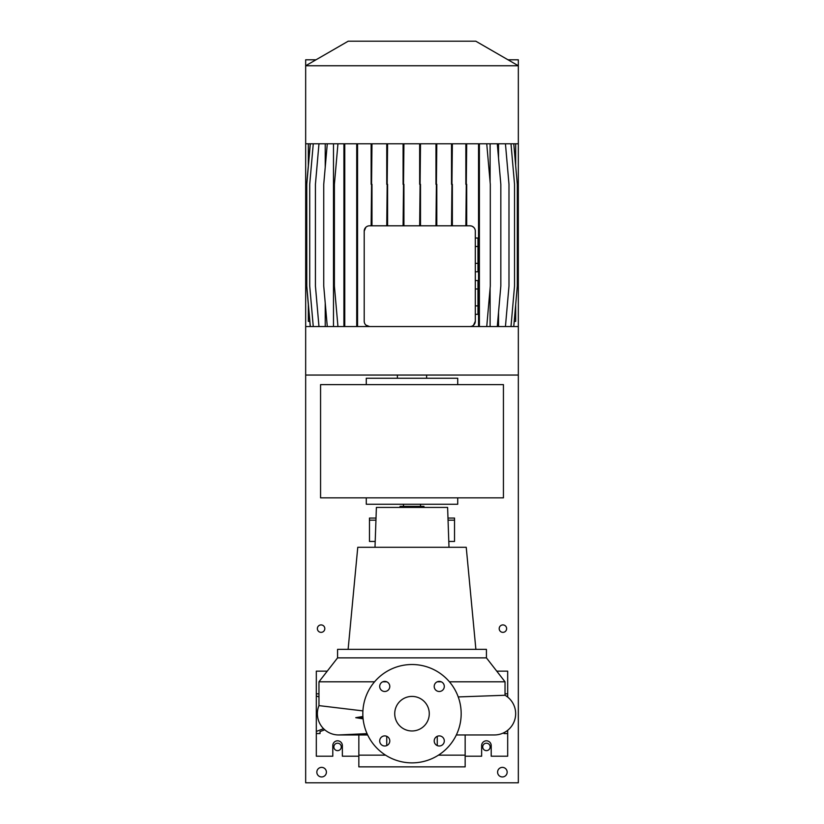 <?xml version="1.0" encoding="UTF-8"?>
<svg xmlns="http://www.w3.org/2000/svg" width="824" height="824" viewBox="0 0 824 824"><rect width="100%" height="100%" fill="white"/><g stroke="black" fill="none" stroke-linecap="round" stroke-linejoin="round"><path stroke-width="1.24" d="M412 696.414A17.273 17.273 0 0 0 394.727 713.687A17.273 17.273 0 0 0 412 730.97A17.273 17.273 0 0 0 429.273 713.687A17.273 17.273 0 0 0 412 696.414M384.746 681.386A5.047 5.047 0 0 0 379.699 686.433A5.047 5.047 0 0 0 384.746 691.49A5.047 5.047 0 0 0 389.793 686.433A5.047 5.047 0 0 0 384.746 681.386M384.746 735.894A5.047 5.047 0 0 0 379.699 740.941A5.047 5.047 0 0 0 384.746 745.998A5.047 5.047 0 0 0 389.793 740.941A5.047 5.047 0 0 0 384.746 735.894M439.254 735.894A5.047 5.047 0 0 0 434.207 740.941A5.047 5.047 0 0 0 439.254 745.998A5.047 5.047 0 0 0 444.301 740.941A5.047 5.047 0 0 0 439.254 735.894M439.254 681.386A5.047 5.047 0 0 0 434.207 686.433A5.047 5.047 0 0 0 439.254 691.49A5.047 5.047 0 0 0 444.301 686.433A5.047 5.047 0 0 0 439.254 681.386M494.4 734.957L456.341 734.957L494.4 734.957A21.27 21.27 0 0 0 505.03 695.271L458.226 696.929M367.061 733.648L338.633 734.957A21.27 21.27 -90 0 0 339.642 734.936A21.27 21.27 -90 0 0 339.673 734.926A21.27 21.27 0 0 1 339.591 734.936M374.57 681.798L318.97 681.798L318.97 705.612A21.27 21.27 -90 0 0 338.633 734.957L338.633 734.957A21.27 21.27 0 0 1 318.97 705.612L362.91 710.896M486.428 657.871L337.572 657.871L337.572 649.364L486.428 649.364L486.428 657.871L505.03 681.798L449.43 681.798M441.242 681.798L437.266 681.798M423.958 507.429L423.958 506.358L400.042 506.358L400.042 507.429M475.881 649.364L466.229 547.291L357.771 547.291L348.119 649.364M448.998 547.291L447.607 507.429L376.393 507.429L375.002 547.291M465.158 734.957L465.158 755.155L438.43 755.155M465.158 755.155L465.158 766.856L358.842 766.856L358.842 734.957M323.564 728.694L316.313 731.444L316.313 756.216L332.793 756.216L332.793 745.586A4.79 4.79 0 0 1 337.572 740.807A4.79 4.79 0 0 1 342.362 745.586L342.362 756.216L358.842 756.216M465.158 756.216L481.638 756.216L481.638 745.586A4.79 4.79 0 0 1 486.428 740.807A4.79 4.79 0 0 1 491.207 745.586L491.207 756.216L507.687 756.216L507.687 730.291M412 762.87A49.172 49.172 0 0 0 461.172 713.687A49.172 49.172 0 0 0 412 664.515A49.172 49.172 0 0 0 362.828 713.687A49.172 49.172 0 0 0 412 762.87M376.022 518.059L369.471 518.059L369.471 520.181L375.95 520.181M448.792 541.45L454.529 541.45L454.529 518.059L447.978 518.059M454.529 520.181L448.05 520.181M375.208 541.45L369.471 541.45L369.471 520.181M503.969 733.545L503.969 732.68L503.969 733.545L507.687 733.545M507.687 697.094L507.687 671.158L496.759 671.158M507.687 693.829L505.03 693.829M507.687 731.444L506.678 731.053M507.687 695.94L506.678 696.321M318.97 693.829L316.313 693.829L316.313 695.94L318.97 696.949M320.031 731.588L320.031 733.545L320.031 731.588L324.759 729.796M327.241 671.158L316.313 671.158L316.313 693.829M316.313 731.444L316.313 695.94M320.031 733.545L316.313 733.545M385.57 755.155L358.842 755.155M363.096 718.837L355.752 717.673L362.91 716.489M386.734 681.798L382.758 681.798M320.567 384.623L320.567 497.851L503.433 497.851L503.433 384.623L320.567 384.623M366.278 497.851L366.278 504.237L457.722 504.237L457.722 497.851M457.722 384.623L457.722 378.247L366.278 378.247L366.278 384.623M426.616 378.247L426.616 375.054M397.384 378.247L397.384 375.054M348.202 41.2L475.798 41.2L518.327 65.755L305.673 65.755L348.202 41.2M315.983 59.802L305.673 59.802L305.673 143.798L518.327 143.798L518.327 59.802L508.017 59.802M469.999 225.807L369.523 225.807A5.315 5.315 0 0 0 364.208 231.122L364.208 321.226A5.315 5.315 0 0 0 369.523 326.541L305.673 326.541L305.673 375.054L518.327 375.054L518.327 326.541L469.999 326.541A5.315 5.315 0 0 0 475.314 321.226L475.314 231.122A5.315 5.315 0 0 0 469.999 225.807L471.864 226.137M308.331 304.849L308.331 321.36L309.783 321.36M308.331 143.798L308.331 165.49M515.669 304.849L515.669 321.36L514.217 321.36M515.669 143.798L515.669 165.49M475.314 288.997L477.972 288.997L477.972 280.551L475.314 280.551M477.972 288.997L477.972 305.879L475.314 305.879M477.972 305.879L477.972 314.315L475.314 314.315M472.307 226.332L473.893 227.496M475.314 321.226L473.532 325.192M490.105 143.798L490.105 182.135M490.105 288.215L490.105 326.541M469.999 326.541L369.523 326.541L365.877 325.089M364.208 231.122L365.877 227.249M366.68 226.631L367.576 226.167M498.53 143.798L498.53 158.064M498.53 312.275L498.53 326.541M325.233 143.798L325.233 167.21M325.233 303.129L325.233 326.541M333.483 143.798L333.483 326.541M313.264 143.798L309.721 184.308L309.721 286.031L313.264 326.541M475.314 246.469L477.972 246.469L477.972 238.023L475.314 238.023M477.972 246.469L477.972 263.35L475.314 263.35M477.972 263.35L477.972 271.786L475.314 271.786M452.355 143.798L451.521 225.807M452.355 184.308L452.355 225.807M451.521 143.798L451.521 184.308M371.974 143.798L371.14 225.807M371.974 184.308L371.974 225.807M371.14 143.798L371.14 184.308M420.498 143.798L419.663 225.807M420.498 184.308L420.498 225.807M419.663 143.798L419.663 184.308M436.802 143.798L435.968 225.807M436.802 184.308L436.802 225.807M435.968 143.798L435.968 184.308M403.925 143.798L403.091 225.807M403.925 184.308L403.925 225.807M403.091 143.798L403.091 184.308M387.589 143.798L386.755 225.807M387.589 184.308L387.589 225.807M386.755 143.798L386.755 184.308M466.693 143.798L465.859 225.807M466.693 184.308L466.693 225.807M465.859 143.798L465.859 184.308M310.236 143.798L306.693 184.308L306.693 286.031L310.236 326.541M327.283 143.798L323.739 184.308L323.739 286.031L327.283 326.541M513.764 143.798L517.307 184.308L517.307 286.031L513.764 326.541M318.97 143.798L315.427 184.308L315.427 286.031L318.97 326.541M510.993 143.798L514.537 184.308L514.537 286.031L510.993 326.541M497.284 143.798L500.827 184.308L500.827 286.031L497.284 326.541M356.72 143.798L356.72 326.541M357.554 143.798L357.554 184.308L356.72 184.308M357.554 184.308L357.554 286.031L356.72 286.031M357.554 286.031L357.554 326.541M344.751 143.798L344.751 326.541M343.917 143.798L343.917 326.541M344.751 184.308L343.917 184.308M344.751 286.031L343.917 286.031M337.943 143.798L334.4 184.308L334.4 286.031L337.943 326.541M310.318 143.798L306.775 184.308L306.775 286.031L310.318 326.541M478.548 143.798L478.548 326.541M479.383 143.798L479.383 184.308L478.548 184.308M479.383 184.308L479.383 286.031L478.548 286.031M479.383 286.031L479.383 326.541M486.747 143.798L490.301 184.308L490.301 286.031L486.747 326.541M505.442 143.798L508.985 184.308L508.985 286.031L505.442 326.541M321.092 624.911A3.718 3.718 0 0 0 317.374 628.63A3.718 3.718 0 0 0 321.092 632.358A3.718 3.718 0 0 0 324.811 628.63A3.718 3.718 0 0 0 321.092 624.911M502.908 624.911A3.718 3.718 0 0 0 499.19 628.63A3.718 3.718 0 0 0 502.908 632.358A3.718 3.718 0 0 0 506.626 628.63A3.718 3.718 0 0 0 502.908 624.911M486.428 743.197A3.718 3.718 0 0 0 482.709 746.915A3.718 3.718 0 0 0 486.428 750.633A3.718 3.718 0 0 0 490.146 746.915A3.718 3.718 0 0 0 486.428 743.197M337.572 743.197A3.718 3.718 0 0 0 333.854 746.915A3.718 3.718 0 0 0 337.572 750.633A3.718 3.718 0 0 0 341.291 746.915A3.718 3.718 0 0 0 337.572 743.197M321.628 767.381A4.79 4.79 0 0 0 316.838 772.17A4.79 4.79 0 0 0 321.628 776.95A4.79 4.79 0 0 0 326.407 772.17A4.79 4.79 0 0 0 321.628 767.381M502.372 767.381A4.79 4.79 0 0 0 497.593 772.17A4.79 4.79 0 0 0 502.372 776.95A4.79 4.79 0 0 0 507.162 772.17A4.79 4.79 0 0 0 502.372 767.381M305.673 143.798L305.673 782.8L518.327 782.8L518.327 143.798M362.993 717.673L355.752 717.673M338.633 734.957L367.659 734.957M505.03 681.798L505.03 695.271M420.508 504.237L420.508 506.358M437.256 736.306L437.256 745.576M386.744 736.306L386.744 745.576M337.572 657.871L318.97 681.798M403.492 504.237L403.492 506.358M339.993 734.915L338.746 734.957"/></g></svg>
